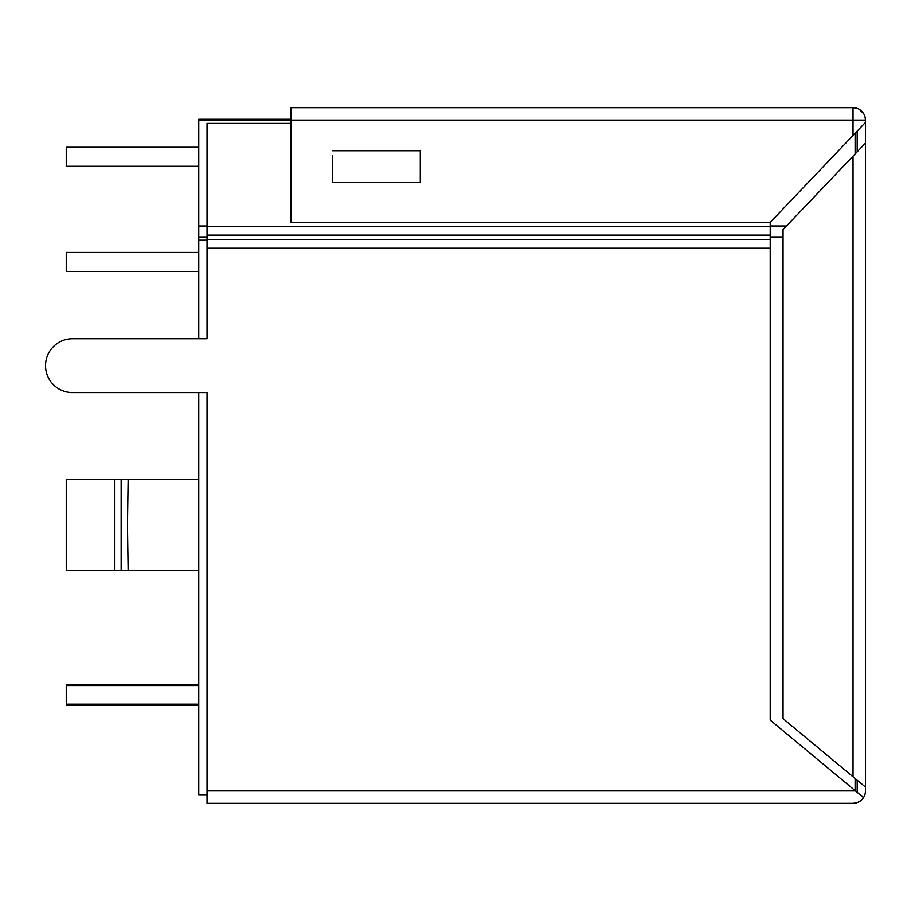 <?xml version="1.0" encoding="UTF-8"?>
<svg xmlns="http://www.w3.org/2000/svg" width="911" height="911" viewBox="0 0 911 911"><rect width="100%" height="100%" fill="white"/><g stroke="black" fill="none" stroke-linecap="round" stroke-linejoin="round"><path stroke-width="1.37" d="M291.11 119.261L198.769 119.261L198.769 120.081L291.11 120.081L291.11 107.669L853.026 107.669A12.424 12.424 0 0 1 865.45 120.081L865.45 790.919A12.424 12.424 0 0 1 860.895 800.53L857.342 802.557M207.048 795.052L198.769 795.052L198.769 392.561L72.47 392.561A26.92 26.92 0 0 1 45.55 365.641A26.92 26.92 0 0 1 72.47 338.721L198.769 338.721L198.769 120.081M198.769 252.427L66.252 252.427L66.252 271.467L198.769 271.467M198.769 147.24L66.252 147.24L66.252 166.292L198.769 166.292M857.171 780.192L857.171 792.319L855.475 790.919L863.503 797.58L855.099 790.6L855.099 778.472M855.099 153.97L855.099 133.268L857.171 131.093L857.171 151.807L864.744 143.858L783.05 229.595L783.05 718.642L865.45 787.07L865.45 790.919M859.392 109.422L863.753 113.829M865.45 122.404L770.205 222.364L291.11 222.364L291.11 120.081L853.026 120.081L853.026 107.669L856.021 108.033M857.274 802.591A12.424 12.424 0 0 1 857.171 802.625L853.026 803.331L207.048 803.331L207.048 392.561L72.47 392.561M863.503 797.58C861.271 801.145 857.786 803.058 853.026 803.331M857.171 792.319L770.205 720.1L770.205 222.364M72.47 338.721L207.048 338.721L207.048 324.236M783.05 237.27L770.205 237.27M770.205 235.118L207.048 235.118L207.048 123.395L291.11 123.395M207.048 235.118L207.048 338.721M207.048 240.174L198.769 240.174M207.048 237.27L198.769 237.27M865.45 143.107L864.744 143.858M332.515 155.485L332.515 182.61L420.301 182.61L420.301 150.725L332.515 150.725L420.301 150.725L420.301 155.485M853.026 135.443L853.026 120.081L865.45 120.081L865.074 117.052M863.639 113.624L859.38 109.411M198.769 685.527L66.252 685.527L66.252 705.194L198.769 705.194M66.252 685.527L66.252 684.491L198.769 684.491M66.252 704.157L198.769 704.157M66.252 479.516L66.252 570.616L114.49 570.616L114.49 479.516L66.252 479.516L198.769 479.516M66.252 570.616L128.144 570.616L127.472 525.066L128.144 479.516M198.769 570.616L121.152 570.616L121.152 479.516M180.127 570.616L159.425 570.616M198.769 225.985L207.048 225.985M770.205 225.985L786.489 225.985M853.026 776.753L853.026 156.145M207.048 790.919L855.475 790.919M770.205 248.213L207.048 248.213M207.048 239.434L770.205 239.434M207.048 226.327L770.205 226.327"/></g></svg>
